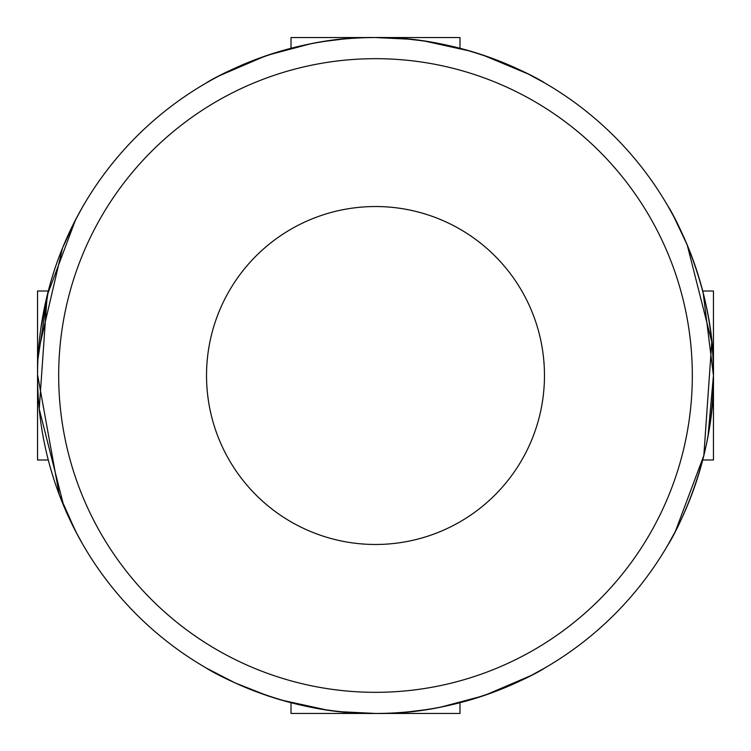 <?xml version="1.0" encoding="UTF-8"?>
<svg xmlns="http://www.w3.org/2000/svg" width="751" height="751" viewBox="0 0 751 751"><rect width="100%" height="100%" fill="white"/><g stroke="black" fill="none" stroke-linecap="round" stroke-linejoin="round"><path stroke-width="1.13" d="M38.404 351.421L62.53 247.98L76.752 217.508L82.826 206.525L75.738 219.452M75.541 219.818L47.163 295.462L39.221 409.023L63.769 506.014L77.193 534.318L82.826 544.475L75.579 531.239L59.273 494.702L37.55 374.636M675.459 531.182L703.837 455.538L711.779 341.977L687.231 244.986L673.807 216.682L668.174 206.525C668.137 205.511 715.187 283.418 713.45 375.237C715.252 467.666 668.165 545.367 668.174 544.475L675.262 531.548M711.798 342.09L710.399 330.177M708.071 315.42L706.541 307.525M40.845 328.45L48.139 291.576M209.848 80.93L206.525 82.826C205.511 82.863 283.418 35.813 375.237 37.55C467.666 35.748 545.367 82.835 544.475 82.826L527.972 73.898L483.024 55.114M470.248 51.106L425.197 41.221M407.877 39.108L375.556 37.55M341.649 39.249L325.803 41.221M310.022 43.952L268.116 55.067M265.356 56.006L219.602 75.654M531.633 675.224L544.475 668.174C545.489 668.137 467.582 715.187 375.763 713.45C283.334 715.252 205.633 668.165 206.525 668.174L234.772 682.753M235.241 682.969L267.976 695.886M281.4 700.082L325.803 709.779M342.015 711.788L375.5 713.45L459.988 713.45L459.988 702.72M408.863 711.798L425.197 709.779M441.335 706.973L482.931 695.924M485.221 695.144L531.079 675.515M408.816 39.193L420.823 40.601M430.905 42.122L443.475 44.459L430.905 42.122M440.124 43.783L435.073 42.845M291.012 702.72L292.646 703.133L291.012 702.72L291.012 713.45L375.5 713.45A337.95 337.95 0 0 1 82.826 206.525A337.95 337.95 0 0 1 668.174 206.525A337.95 337.95 0 0 1 375.5 713.45M359.72 713.084L349.572 712.455M322.123 709.207L307.14 706.466M408.582 711.826L424.221 709.92M291.012 48.28L291.012 37.55L459.988 37.55L459.988 48.28M48.28 459.988L37.55 459.988L37.55 291.012L48.28 291.012L37.954 358.922M702.72 459.988L713.45 459.988L713.45 375.5L708.118 435.298M702.72 291.012L713.45 291.012L713.45 375.5L703.133 292.646M375.5 692.328A316.828 316.828 0 0 1 101.122 217.086A316.828 316.828 0 0 1 649.878 217.086A316.828 316.828 0 0 1 375.5 692.328M375.5 544.475A168.975 168.975 0 0 1 229.168 291.012A168.975 168.975 0 0 1 521.832 291.012A168.975 168.975 0 0 1 375.5 544.475"/></g></svg>
